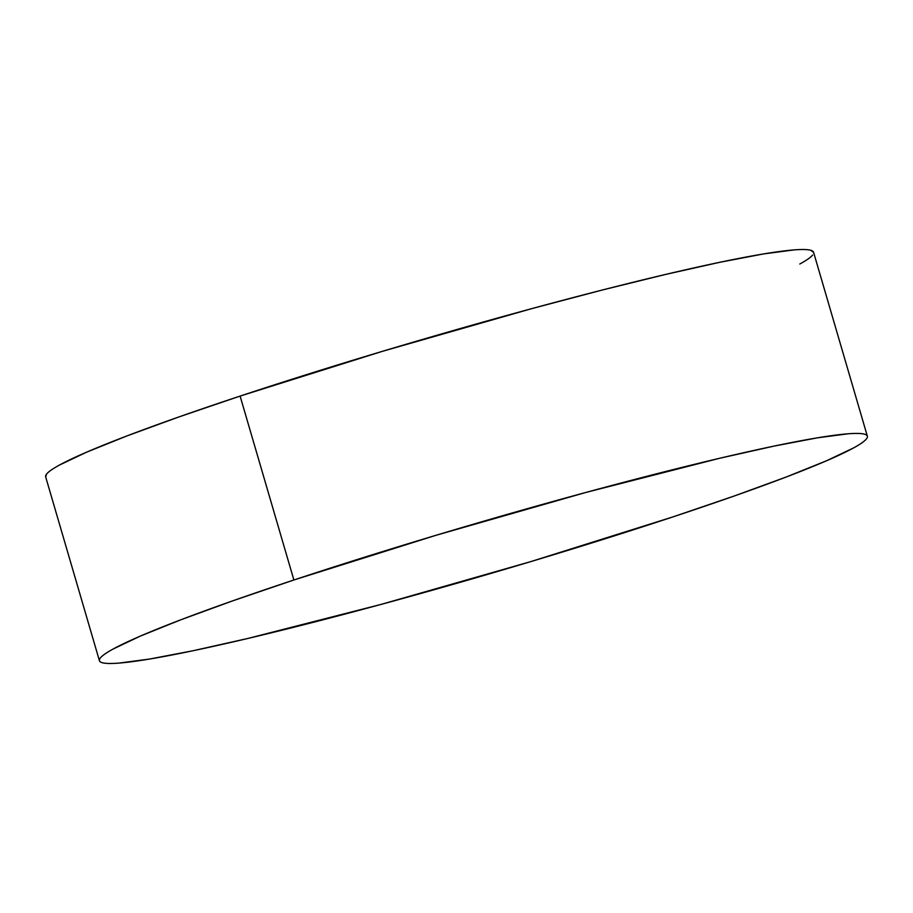 <?xml version="1.0" encoding="UTF-8"?>
<svg xmlns="http://www.w3.org/2000/svg" width="913" height="913" viewBox="0 0 913 913"><rect width="100%" height="100%" fill="white"/><g stroke="black" fill="none" stroke-linecap="round" stroke-linejoin="round"><path stroke-width="1.37" d="M867.35 436.174L813.574 252.262A400.042 26.078 163.7 0 0 240.108 396.082A400.042 26.078 163.7 0 0 45.65 476.826L99.426 660.738A400.042 26.078 -16.3 0 1 293.883 579.995L240.108 396.082L293.883 579.995A400.042 26.078 -16.3 0 1 867.35 436.174A400.042 26.078 -16.3 0 1 672.892 516.918A400.042 26.078 -16.3 0 1 99.426 660.738M672.892 516.918L734.417 495.942L786.287 476.985L826.527 460.768L853.575 447.929C860.286 444.254 864.554 441.264 866.403 438.948C868.24 436.642 867.601 435.045 864.497 434.177C861.404 433.31 855.88 433.184 847.96 433.801L817.409 437.829L774.019 446.103L719.467 458.315L585.575 492.529L436.14 535.258L293.883 579.995L232.37 600.971L180.489 619.927L140.248 636.133L113.201 648.983C106.49 652.647 102.222 655.648 100.384 657.953C98.547 660.27 99.175 661.857 102.279 662.724C105.383 663.591 110.895 663.717 118.816 663.112L149.367 659.083L192.757 650.798L247.32 638.586L381.2 604.383L530.647 561.655L672.892 516.918M813.609 252.387L810.721 250.276C807.617 249.409 802.105 249.283 794.184 249.888L763.633 253.917L720.243 262.202L665.68 274.414L602.055 290.083L531.8 308.617L382.353 351.345L240.108 396.082L178.583 417.058L126.713 436.015L86.473 452.232L59.425 465.071C52.714 468.746 48.446 471.736 46.597 474.052L45.684 476.94M799.799 264.017C806.51 260.353 810.778 257.352 812.616 255.047"/></g></svg>
